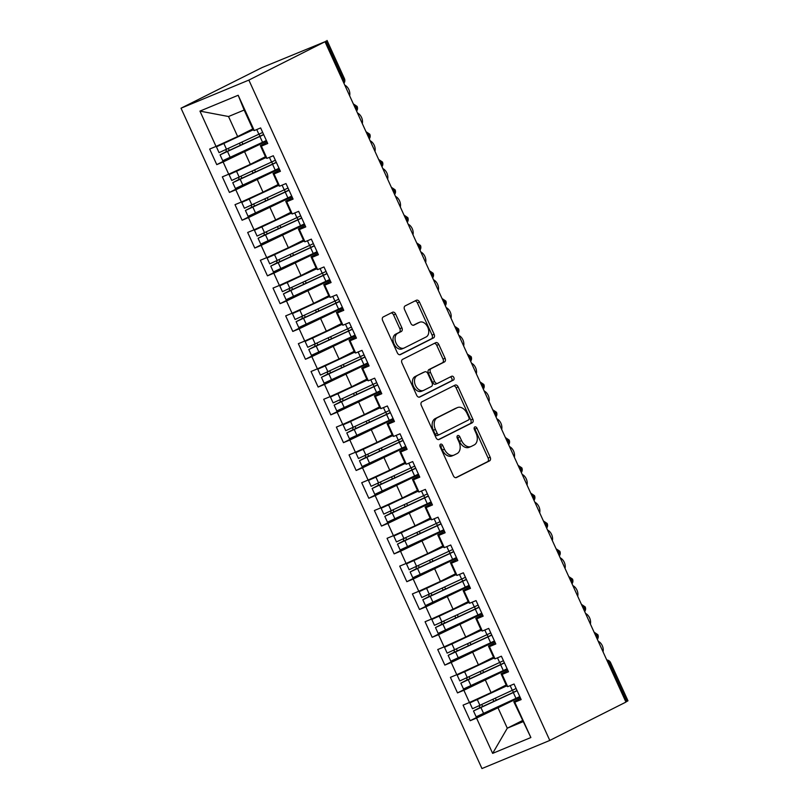 <?xml version="1.0" encoding="UTF-8"?>
<svg xmlns="http://www.w3.org/2000/svg" width="809" height="809" viewBox="0 0 809 809"><rect width="100%" height="100%" fill="white"/><g stroke="black" fill="none" stroke-linecap="round" stroke-linejoin="round"><path stroke-width="1.21" d="M440.551 444.192A2.103 1.436 67.5 0 0 440.136 446.75L453.353 475.753A3.003 2.063 67.5 0 0 456.337 477.593A3.003 2.063 67.5 0 0 456.438 477.553L489.576 460.857A3.003 2.063 67.5 0 0 490.173 457.206L476.956 428.204A2.103 1.436 67.5 0 0 474.863 426.919A2.103 1.436 67.5 0 0 474.792 426.95A2.103 1.436 67.5 0 0 474.377 429.508L476.086 433.26A9.607 6.583 67.5 0 1 474.175 444.96L471.414 446.346A9.607 6.583 67.5 0 1 471.111 446.487A9.607 6.583 67.5 0 1 461.545 440.581L459.836 436.83A2.103 1.436 67.5 0 0 457.742 435.535A2.103 1.436 67.5 0 0 457.672 435.566A2.103 1.436 67.5 0 0 457.257 438.134L458.966 441.886A9.607 6.583 67.5 0 1 457.055 453.586L454.294 454.971A9.607 6.583 67.5 0 1 453.991 455.113A9.607 6.583 67.5 0 1 444.424 449.207L442.715 445.456A2.103 1.436 67.5 0 0 440.622 444.161A2.103 1.436 67.5 0 0 440.551 444.192M395.621 314.064A3.003 2.063 67.5 0 0 392.628 312.213A3.003 2.063 67.5 0 0 392.537 312.264L383.244 316.946A3.003 2.063 67.5 0 0 382.647 320.597L397.32 352.805A3.003 2.063 67.5 0 0 400.313 354.645A3.003 2.063 67.5 0 0 400.404 354.605L433.543 337.909A3.003 2.063 67.5 0 0 434.14 334.259L419.466 302.05A3.003 2.063 67.5 0 0 416.473 300.21A3.003 2.063 67.5 0 0 416.382 300.25L405.147 305.903A3.003 2.063 67.5 0 0 404.551 309.564L410.83 323.347A3.003 2.063 67.5 0 0 413.824 325.188A3.003 2.063 67.5 0 0 413.915 325.147L419.487 322.346A8.029 5.501 67.5 0 1 419.74 322.225A8.029 5.501 67.5 0 1 427.819 327.352A8.029 5.501 67.5 0 1 426.141 336.948L404.328 347.931A8.029 5.501 67.5 0 1 404.075 348.052A8.029 5.501 67.5 0 1 395.985 342.925A8.029 5.501 67.5 0 1 397.674 333.328L401.304 331.498A3.003 2.063 67.5 0 0 401.901 327.847L395.621 314.064L393.568 314.913A3.003 2.063 67.5 0 0 391.151 312.962M625.944 702.081L549.796 740.437L248.859 80.091L325.006 41.734L625.944 702.081M421.924 401.82A3.003 2.063 67.5 0 0 421.327 405.471L436 437.679A3.003 2.063 67.5 0 0 438.994 439.52A3.003 2.063 67.5 0 0 439.085 439.479L472.223 422.794A3.003 2.063 67.5 0 0 472.82 419.133L458.147 386.924A3.003 2.063 67.5 0 0 455.154 385.084A3.003 2.063 67.5 0 0 455.062 385.124L421.924 401.82M416.665 395.237L401.982 363.039A3.003 2.063 67.5 0 1 402.579 359.378L435.717 342.692A3.003 2.063 67.5 0 1 435.808 342.642A3.003 2.063 67.5 0 1 438.802 344.492L445.081 358.276A3.003 2.063 67.5 0 1 444.485 361.926L431.045 368.702A3.003 2.063 67.5 0 0 430.449 372.352L434.615 381.494A3.003 2.063 67.5 0 0 437.608 383.345A3.003 2.063 67.5 0 0 437.699 383.304L451.695 376.256A2.103 1.436 67.5 0 1 451.756 376.225A2.103 1.436 67.5 0 1 453.869 377.56A2.103 1.436 67.5 0 1 453.434 380.068L419.75 397.047A3.003 2.063 67.5 0 1 419.649 397.088A3.003 2.063 67.5 0 1 416.665 395.237M325.006 41.734L262.227 67.481L181.024 108.204L248.859 80.091M181.024 108.204L481.962 768.55L549.796 740.437M522.402 720.597L507.294 728.201L492.641 753.381L530.876 737.535L514.787 702.222L521.158 699.583L514.059 684.01L507.688 686.649L502.116 674.423L508.487 671.773L501.388 656.21L495.017 658.85L489.445 646.613L495.816 643.974L488.717 628.401L482.346 631.04L476.774 618.814L483.145 616.165L476.046 600.602L469.675 603.241L464.103 591.005L470.474 588.365L463.375 572.792L457.004 575.432L451.432 563.206L457.803 560.556L450.704 544.993L444.333 547.632L438.761 535.396L445.132 532.757L438.033 517.184L431.662 519.823L426.09 507.597L432.461 504.958L425.362 489.384L418.991 492.024L413.419 479.788L419.79 477.148L412.691 461.575L406.32 464.214L400.748 451.988L407.119 449.349L400.02 433.776L393.649 436.415L388.077 424.179L394.448 421.54L387.349 405.966L380.978 408.616L375.406 396.38L381.777 393.74L374.678 378.167L368.307 380.806L362.735 368.57L369.106 365.931L362.007 350.358L355.636 353.007L350.064 340.771L356.435 338.132L349.336 322.558L342.965 325.198L337.393 312.962L343.764 310.322L336.665 294.749L330.294 297.399L324.722 285.162L331.093 282.523L323.994 266.95L317.624 269.589L312.052 257.353L318.422 254.714L311.323 239.14L304.953 241.79L299.381 229.554L305.751 226.914L298.652 211.341L292.282 213.98L286.71 201.744L293.08 199.105L285.981 183.542L279.611 186.181L274.039 173.945L280.41 171.306L273.311 155.732L266.94 158.372L261.368 146.136L267.739 143.496L260.64 127.933L254.269 130.573L253.278 130.057L244.156 110.044L228.532 116.516L237.654 136.539L252.762 128.924M492.641 753.381L476.552 718.068L520.056 697.166M493.166 709.129L470.181 720.708L476.552 718.068M470.181 720.708L463.082 705.135L469.453 702.495L463.881 690.269L507.385 669.356M480.495 681.32L457.51 692.909L463.881 690.269M457.51 692.909L450.411 677.335L456.782 674.696L451.21 662.46L494.714 641.557M467.824 653.52L444.839 665.099L451.21 662.46M444.839 665.099L437.74 649.536L444.111 646.887L438.539 634.66L482.043 613.748M455.154 625.711L432.168 637.3L438.539 634.66M432.168 637.3L425.069 621.727L431.44 619.087L425.868 606.851L469.372 585.949M442.483 597.912L419.497 609.49L425.868 606.851M419.497 609.49L412.398 593.927L418.769 591.278L413.197 579.052L456.701 558.139M429.812 570.102L406.826 581.691L413.197 579.052M406.826 581.691L399.727 566.118L406.098 563.479L400.526 551.242L444.03 530.34M417.141 542.303L394.155 553.882L400.526 551.242M394.155 553.882L387.056 538.319L393.427 535.669L387.855 523.443L431.359 502.531M404.47 514.504L381.484 526.083L387.855 523.443M381.484 526.083L374.385 510.509L380.756 507.87L375.184 495.634L418.688 474.731M391.799 486.694L368.813 498.273L375.184 495.634M368.813 498.273L361.714 482.71L368.085 480.061L362.513 467.835L406.017 446.922M379.128 458.895L356.142 470.474L362.513 467.835M356.142 470.474L349.043 454.901L355.414 452.261L349.842 440.025L393.346 419.123M366.457 431.086L343.471 442.665L349.842 440.025M343.471 442.665L336.372 427.101L342.743 424.452L337.171 412.226L380.675 391.313M353.786 403.286L330.8 414.865L337.171 412.226M330.8 414.865L323.701 399.292L330.072 396.653L324.5 384.417L368.004 363.514M341.115 375.477L318.129 387.056L324.5 384.417M318.129 387.056L311.03 371.493L317.401 368.853L311.829 356.617L355.333 335.715M328.444 347.678L305.458 359.257L311.829 356.617M305.458 359.257L298.359 343.683L304.73 341.044L299.158 328.808L342.662 307.905M315.773 319.868L292.787 331.447L299.158 328.808M292.787 331.447L285.688 315.884L292.059 313.245L286.487 301.009L329.991 280.106M303.102 292.069L280.116 303.648L286.487 301.009M280.116 303.648L273.017 288.075L279.388 285.435L273.816 273.199L317.32 252.297M290.431 264.26L267.445 275.839L273.816 273.199M267.445 275.839L260.346 260.276L266.717 257.636L261.145 245.4L304.649 224.498M277.76 236.461L254.774 248.039L261.145 245.4M254.774 248.039L247.675 232.466L254.046 229.827L248.474 217.591L291.978 196.688M265.089 208.651L242.103 220.24L248.474 217.591M242.103 220.24L235.004 204.667L241.375 202.028L235.803 189.791L279.307 168.889M252.418 180.852L229.432 192.431L235.803 189.791M229.432 192.431L222.333 176.858L228.704 174.218L223.132 161.982L266.636 141.079M239.747 153.043L216.761 164.632L223.132 161.982M216.761 164.632L209.662 149.058L216.033 146.419L199.944 111.106L238.18 95.26L254.269 130.573M267.152 142.212L260.377 145.63L265.949 157.866L266.94 158.372M261.368 146.136L260.377 145.63M216.033 146.419L237.654 136.539M228.532 116.516L199.944 111.106M279.823 170.021L273.048 173.429L278.62 185.665L279.611 186.181M274.039 173.945L273.048 173.429M244.753 152.102L250.325 164.338L265.433 156.734M228.704 174.218L250.325 164.338M292.494 197.821L285.719 201.239L291.291 213.475L292.282 213.98M286.71 201.744L285.719 201.239M257.424 179.911L262.996 192.137L278.104 184.533M241.375 202.028L262.996 192.137M305.165 225.63L298.39 229.038L303.962 241.274L304.953 241.79M299.381 229.554L298.39 229.038M270.095 207.711L275.667 219.947L290.775 212.342M254.046 229.827L275.667 219.947M317.836 253.429L311.06 256.847L316.632 269.084L317.624 269.589M312.052 257.353L311.06 256.847M282.766 235.52L288.338 247.746L303.446 240.142M266.717 257.636L288.338 247.746M330.507 281.239L323.731 284.647L329.303 296.883L330.294 297.399M324.722 285.162L323.731 284.647M295.437 263.319L301.009 275.556L316.117 267.941M279.388 285.435L301.009 275.556M343.178 309.038L336.402 312.456L341.974 324.692L342.965 325.198M337.393 312.962L336.402 312.456M308.108 291.129L313.68 303.355L328.788 295.75M292.059 313.245L313.68 303.355M355.849 336.847L349.073 340.255L354.645 352.491L355.636 353.007M350.064 340.771L349.073 340.255M320.779 318.928L326.351 331.164L341.459 323.549M304.73 341.044L326.351 331.164M368.52 364.647L361.744 368.065L367.316 380.301L368.307 380.806M362.735 368.57L361.744 368.065M333.45 346.737L339.022 358.963L354.13 351.359M317.401 368.853L339.022 358.963M381.191 392.456L374.415 395.864L379.987 408.1L380.978 408.616M375.406 396.38L374.415 395.864M346.121 374.537L351.693 386.773L366.801 379.158M330.072 396.653L351.693 386.773M393.862 420.255L387.086 423.673L392.658 435.909L393.649 436.415M388.077 424.179L387.086 423.673M358.791 402.346L364.363 414.572L379.472 406.967M342.743 424.452L364.363 414.572M406.533 448.065L399.757 451.473L405.329 463.709L406.32 464.214M400.748 451.988L399.757 451.473M371.462 430.145L377.034 442.381L392.143 434.767M355.414 452.261L377.034 442.381M419.204 475.864L412.428 479.282L418 491.518L418.991 492.024M413.419 479.788L412.428 479.282M384.133 457.955L389.705 470.181L404.813 462.576M368.085 480.061L389.705 470.181M431.875 503.673L425.099 507.081L430.671 519.317L431.662 519.823M426.09 507.597L425.099 507.081M396.804 485.754L402.376 497.99L417.484 490.375M380.756 507.87L402.376 497.99M444.546 531.473L437.77 534.891L443.342 547.117L444.333 547.632M438.761 535.396L437.77 534.891M409.475 513.553L415.047 525.789L430.155 518.185M393.427 535.669L415.047 525.789M457.216 559.282L450.441 562.69L456.013 574.926L457.004 575.432M451.432 563.206L450.441 562.69M422.146 541.363L427.718 553.599L442.826 545.984M406.098 563.479L427.718 553.599M469.887 587.081L463.112 590.499L468.684 602.725L469.675 603.241M464.103 591.005L463.112 590.499M434.817 569.162L440.389 581.398L455.497 573.793M418.769 591.278L440.389 581.398M482.558 614.891L475.783 618.298L481.355 630.535L482.346 631.04M476.774 618.814L475.783 618.298M447.488 596.971L453.06 609.207L468.168 601.593M431.44 619.087L453.06 609.207M495.229 642.69L488.454 646.108L494.026 658.334L495.017 658.85M489.445 646.613L488.454 646.108M460.159 624.77L465.731 637.007L480.839 629.402M444.111 646.887L465.731 637.007M507.9 670.489L501.125 673.907L506.697 686.143L507.688 686.649M502.116 674.423L501.125 673.907M472.83 652.58L478.402 664.816L493.51 657.201M456.782 674.696L478.402 664.816M625.873 701.929L626.884 701.423L609.501 663.259L608.479 663.774M607.023 660.559A4.591 3.337 -116.7 0 1 609.501 663.259L610.583 662.642L627.976 700.796L626.884 701.423M520.571 698.298L513.796 701.716L530.876 737.535M514.787 702.222L513.796 701.716M485.501 680.379L491.073 692.615L506.181 685.011M469.453 702.495L491.073 692.615M498.172 708.188L507.294 728.201L522.917 721.729M238.18 95.26L244.156 110.044M595.748 635.823L597.851 634.691A4.591 4.591 0 0 1 597.355 639.343M583.077 608.024L585.18 606.892A4.591 4.591 0 0 1 584.685 611.543M570.406 580.215L572.509 579.082A4.591 4.591 0 0 1 572.014 583.734M557.735 552.416L559.838 551.283A4.591 4.591 0 0 1 559.343 555.935M545.064 524.616L547.167 523.474A4.591 4.591 0 0 1 546.672 528.125M532.393 496.807L534.496 495.674A4.591 4.591 0 0 1 534.001 500.326M519.722 469.008L521.825 467.865A4.591 4.591 0 0 1 521.33 472.517M507.051 441.198L509.154 440.066A4.591 4.591 0 0 1 508.659 444.717M494.38 413.399L496.483 412.256A4.591 4.591 0 0 1 495.988 416.908M481.709 385.59L483.812 384.457A4.591 4.591 0 0 1 483.317 389.109M469.038 357.79L471.141 356.648A4.591 4.591 0 0 1 470.636 361.299M456.367 329.981L458.47 328.848A4.591 4.591 0 0 1 457.965 333.5M443.696 302.182L445.799 301.039A4.591 4.591 0 0 1 445.294 305.691M431.025 274.372L433.128 273.24A4.591 4.591 0 0 1 432.623 277.892M418.354 246.573L420.458 245.44A4.591 4.591 0 0 1 419.952 250.082M405.683 218.764L407.787 217.631A4.591 4.591 0 0 1 407.281 222.283M393.012 190.964L395.116 189.832A4.591 4.591 0 0 1 394.61 194.473M380.341 163.155L382.445 162.022A4.591 4.591 0 0 1 381.939 166.674M367.67 135.356L369.774 134.223A4.591 4.591 0 0 1 369.268 138.865M354.999 107.546L357.103 106.414A4.591 4.591 0 0 1 356.597 111.066M439.884 445.294A2.103 1.436 67.5 0 1 440.662 446.305L442.371 450.057A9.607 6.583 67.5 0 0 451.938 455.963L453.991 455.113M471.111 446.487L469.058 447.337A9.607 6.583 67.5 0 1 459.492 441.441L457.783 437.679A2.103 1.436 67.5 0 0 457.004 436.678M455.77 477.704L487.514 461.717A3.003 2.063 67.5 0 0 488.11 458.056L474.903 429.063A2.103 1.436 67.5 0 0 474.125 428.052M438.417 439.631L470.171 423.643A3.003 2.063 67.5 0 0 470.767 419.982L456.084 387.784A3.003 2.063 67.5 0 0 453.667 385.822M437.214 433.381A2.103 1.436 67.5 0 0 439.307 434.666A2.103 1.436 67.5 0 0 439.368 434.635L468.451 419.992A2.103 1.436 67.5 0 0 468.876 417.434L467.066 413.47A9.607 6.583 67.5 0 0 457.5 407.564A9.607 6.583 67.5 0 0 457.196 407.706L437.315 417.717A9.607 6.583 67.5 0 0 435.404 429.417L437.214 433.381L435.151 434.231A2.103 1.436 67.5 0 0 437.244 435.525A2.103 1.436 67.5 0 0 437.315 435.495L439.236 434.696M455.76 408.302A9.607 6.583 67.5 0 0 455.447 408.424A9.607 6.583 67.5 0 0 455.143 408.555L457.196 407.706M435.151 434.231L433.351 430.277A9.607 6.583 67.5 0 1 435.262 418.577L455.143 408.555M437.507 383.375L435.647 384.154A3.003 2.063 67.5 0 1 435.555 384.194A3.003 2.063 67.5 0 1 432.562 382.354L428.396 373.212A3.003 2.063 67.5 0 1 428.992 369.551L442.432 362.786A3.003 2.063 67.5 0 0 443.029 359.125L436.749 345.342A3.003 2.063 67.5 0 0 434.332 343.39M419.072 397.199L451.382 380.928A2.103 1.436 67.5 0 0 451.948 378.754A2.103 1.436 67.5 0 0 450.208 377.004M417.1 375.72A8.029 5.501 67.5 0 0 415.421 385.317A8.029 5.501 67.5 0 0 423.501 390.444A8.029 5.501 67.5 0 0 423.754 390.322L431.44 386.449A3.003 2.063 67.5 0 0 432.036 382.799L427.87 373.657A3.003 2.063 67.5 0 0 424.887 371.806A3.003 2.063 67.5 0 0 424.786 371.847L415.047 376.579A8.029 5.501 67.5 0 0 413.369 386.166A8.029 5.501 67.5 0 0 421.449 391.293A8.029 5.501 67.5 0 0 421.701 391.172M422.925 372.625A3.003 2.063 67.5 0 0 422.824 372.656A3.003 2.063 67.5 0 0 422.733 372.706L424.786 371.847M415.047 376.579L422.733 372.706M402.265 348.78A8.029 5.501 67.5 0 1 402.012 348.901A8.029 5.501 67.5 0 1 393.932 343.774A8.029 5.501 67.5 0 1 395.611 334.188L399.252 332.347A3.003 2.063 67.5 0 0 399.848 328.697L393.568 314.913M417.94 322.983A8.029 5.501 67.5 0 0 417.687 323.074A8.029 5.501 67.5 0 0 417.434 323.196L419.487 322.346M413.247 325.299L417.434 323.196M399.737 354.757L431.49 338.769A3.003 2.063 67.5 0 0 432.087 335.108L417.404 302.9A3.003 2.063 67.5 0 0 414.987 300.948M517.042 690.542A15.29 0.566 155.5 0 1 512.036 692.959L481.921 706.854A1.224 0.829 67.5 0 0 481.679 704.75M517.113 690.714A19.264 0.708 155.5 0 1 513.311 692.534L473.498 710.959L476.157 716.794L515.98 698.369A19.264 0.708 -24.5 0 0 519.783 696.549M473.498 710.959L479.241 707.966A1.224 0.829 -112.5 0 0 479.11 705.964M484.803 695.487L476.076 700.129L506.525 685.769M516.102 688.489A19.264 0.708 155.5 0 1 512.299 690.31L472.486 708.735L469.827 702.9L506.596 685.911M479.727 697.803L469.827 702.9M603.049 651.842A7.645 5.238 67.5 0 0 598.215 641.234M506.232 685.112L502.945 686.639M506.292 685.243L498.657 688.803M504.371 662.743A15.29 0.566 155.5 0 1 499.365 665.16L469.25 679.044A1.224 0.829 67.5 0 0 469.008 676.951M504.442 662.905A19.264 0.708 155.5 0 1 500.64 664.725L460.827 683.16L463.486 688.995L503.309 670.57A19.264 0.708 -24.5 0 0 507.112 668.75M460.827 683.16L466.571 680.167A1.224 0.829 -112.5 0 0 466.439 678.154M472.132 667.678L463.405 672.33L493.854 657.96M503.431 660.68A19.264 0.708 155.5 0 1 499.628 662.5L459.815 680.935L457.156 675.09L493.925 658.101M467.056 670.004L457.156 675.09M590.378 624.032A7.645 5.238 67.5 0 0 585.544 613.434M493.561 657.302L490.274 658.839M493.621 657.444L485.987 660.993M491.7 634.934A15.29 0.566 155.5 0 1 486.694 637.35L456.579 651.245A1.224 0.829 67.5 0 0 456.337 649.142M491.771 635.105A19.264 0.708 155.5 0 1 487.969 636.926L448.156 655.351L450.815 661.196L490.638 642.761A19.264 0.708 -24.5 0 0 494.441 640.94M448.156 655.351L453.889 652.357A1.224 0.829 -112.5 0 0 453.768 650.355M459.461 639.879L450.734 644.52L481.183 630.16M490.76 632.881A19.264 0.708 155.5 0 1 486.957 634.701L447.144 653.126L444.485 647.291L481.254 630.302M454.385 642.194L444.485 647.291M577.707 596.233A7.645 5.238 67.5 0 0 572.873 585.625M480.89 629.503L477.603 631.03M480.951 629.635L473.316 633.194M479.029 607.134A15.29 0.566 155.5 0 1 474.023 609.551L443.908 623.436A1.224 0.829 67.5 0 0 443.666 621.342M479.1 607.296A19.264 0.708 155.5 0 1 475.298 609.116L435.485 627.551L438.144 633.386L477.967 614.961A19.264 0.708 -24.5 0 0 481.77 613.141M435.485 627.551L441.218 624.558A1.224 0.829 -112.5 0 0 441.097 622.546M446.79 612.069L438.063 616.721L468.512 602.351M478.089 605.071A19.264 0.708 155.5 0 1 474.286 606.892L434.473 625.327L431.814 619.482L468.583 602.493M441.714 614.395L431.814 619.482M565.036 568.424A7.645 5.238 67.5 0 0 560.202 557.826M468.219 601.694L464.932 603.231M468.28 601.835L460.645 605.385M466.358 579.325A15.29 0.566 155.5 0 1 461.352 581.742L431.237 595.636A1.224 0.829 67.5 0 0 430.995 593.533M466.429 579.497A19.264 0.708 155.5 0 1 462.627 581.317L422.814 599.742L425.473 605.587L465.296 587.152A19.264 0.708 -24.5 0 0 469.099 585.332M422.814 599.742L428.548 596.749A1.224 0.829 -112.5 0 0 428.426 594.746M434.12 584.27L425.392 588.912L455.841 574.552M465.418 577.272A19.264 0.708 155.5 0 1 461.615 579.092L421.802 597.517L419.143 591.682L455.912 574.693M429.043 586.586L419.143 591.682M552.365 540.624A7.645 5.238 67.5 0 0 547.531 530.016M455.548 573.894L452.261 575.421M455.609 574.026L447.974 577.586M453.687 551.526A15.29 0.566 155.5 0 1 448.682 553.943L418.566 567.827A1.224 0.829 67.5 0 0 418.324 565.734M453.758 551.687A19.264 0.708 155.5 0 1 449.956 553.508L410.143 571.943L412.802 577.778L452.625 559.353A19.264 0.708 -24.5 0 0 456.428 557.532L456.327 557.573M410.143 571.943L415.877 568.949A1.224 0.829 -112.5 0 0 415.755 566.937M421.449 556.461L412.721 561.112L443.17 546.742M452.747 549.473A19.264 0.708 155.5 0 1 448.944 551.283L409.132 569.718L406.472 563.873L443.241 546.884M416.372 558.786L406.472 563.873M539.694 512.815A7.645 5.238 67.5 0 0 534.86 502.217M442.877 546.085L439.59 547.622M442.938 546.227L435.303 549.776M441.016 523.716A15.29 0.566 155.5 0 1 436.011 526.133L405.896 540.028A1.224 0.829 67.5 0 0 405.653 537.924M441.087 523.888A19.264 0.708 155.5 0 1 437.285 525.708L397.472 544.133L400.131 549.978L439.954 531.543A19.264 0.708 -24.5 0 0 443.757 529.723M397.472 544.133L403.206 541.14A1.224 0.829 -112.5 0 0 403.084 539.138M408.778 528.661L400.05 533.303L430.499 518.943M440.076 521.663A19.264 0.708 155.5 0 1 436.273 523.484L396.461 541.909L393.801 536.074L430.57 519.085M403.701 530.977L393.801 536.074M527.023 485.016A7.645 5.238 67.5 0 0 522.189 474.408M430.206 518.286L426.919 519.813M430.267 518.417L422.632 521.977M428.345 495.917A15.29 0.566 155.5 0 1 423.34 498.334L393.225 512.218A1.224 0.829 67.5 0 0 392.982 510.125M428.416 496.089A19.264 0.708 155.5 0 1 424.614 497.899L384.801 516.334L387.46 522.169L427.283 503.744A19.264 0.708 -24.5 0 0 431.086 501.924M384.801 516.334L390.535 513.341A1.224 0.829 -112.5 0 0 390.413 511.328M396.107 500.852L387.38 505.504L417.828 491.134M427.405 493.864A19.264 0.708 155.5 0 1 423.603 495.674L383.79 514.109L381.13 508.264L417.899 491.275M391.03 503.178L381.13 508.264M514.352 457.206A7.645 5.238 67.5 0 0 509.518 446.608M417.535 490.487L414.248 492.014M417.596 490.618L409.961 494.168M415.674 468.108A15.29 0.566 155.5 0 1 410.669 470.525L380.554 484.419A1.224 0.829 67.5 0 0 380.311 482.316M415.745 468.28A19.264 0.708 155.5 0 1 411.943 470.1L372.13 488.525L374.789 494.37L414.613 475.935A19.264 0.708 -24.5 0 0 418.415 474.114M372.13 488.525L377.864 485.531A1.224 0.829 -112.5 0 0 377.742 483.529M383.436 473.053L372.706 478.594L405.157 463.335M414.734 466.055A19.264 0.708 155.5 0 1 410.932 467.875L371.119 486.3L368.459 480.465L405.228 463.476M378.359 475.368L368.459 480.465M501.681 429.407A7.645 5.238 67.5 0 0 496.847 418.799M404.864 462.677L401.577 464.204M404.925 462.809L397.29 466.368M403.003 440.308A15.29 0.566 155.5 0 1 397.998 442.725L367.883 456.62A1.224 0.829 67.5 0 0 367.64 454.516M403.074 440.48A19.264 0.708 155.5 0 1 399.272 442.29L359.459 460.726L362.119 466.56L401.942 448.135A19.264 0.708 -24.5 0 0 405.744 446.315M359.459 460.726L365.193 457.732A1.224 0.829 -112.5 0 0 365.071 455.72M370.765 445.243L362.038 449.895L392.486 435.525M402.063 438.256A19.264 0.708 155.5 0 1 398.261 440.066L358.448 458.501L355.788 452.656L392.557 435.667M365.688 447.569L355.788 452.656M489.01 401.598A7.645 5.238 67.5 0 0 484.176 391M392.193 434.878L388.907 436.405M392.254 435.009L384.619 438.559M390.332 412.499A15.29 0.566 155.5 0 1 385.327 414.916L355.212 428.81A1.224 0.829 67.5 0 0 354.969 426.707M390.403 412.671A19.264 0.708 155.5 0 1 386.601 414.491L346.788 432.916L349.448 438.761L389.271 420.326A19.264 0.708 -24.5 0 0 393.073 418.506M346.788 432.916L352.522 429.923A1.224 0.829 -112.5 0 0 352.4 427.921M358.094 417.444L347.364 422.986L379.815 407.726M389.392 410.446A19.264 0.708 155.5 0 1 385.59 412.266L345.777 430.691L343.117 424.856L379.886 407.867M353.017 419.76L343.117 424.856M476.339 373.798A7.645 5.238 67.5 0 0 471.505 363.19M379.522 407.069L376.236 408.596M379.583 407.21L371.948 410.76M377.661 384.7A15.29 0.566 155.5 0 1 372.656 387.117L342.541 401.011A1.224 0.829 67.5 0 0 342.298 398.908M377.732 384.872A19.264 0.708 155.5 0 1 373.93 386.682L334.117 405.117L336.777 410.952L376.6 392.527A19.264 0.708 -24.5 0 0 380.392 390.707M334.117 405.117L339.851 402.124A1.224 0.829 -112.5 0 0 339.729 400.111M345.423 389.635L336.696 394.286L367.144 379.917M376.721 382.647A19.264 0.708 155.5 0 1 372.919 384.457L333.106 402.892L330.446 397.047L367.215 380.058M340.346 391.961L330.446 397.047M463.668 345.999A7.645 5.238 67.5 0 0 458.834 335.391M366.851 379.269L363.565 380.796M366.912 379.401L359.277 382.95M364.99 356.89A15.29 0.566 155.5 0 1 359.985 359.307L329.87 373.202A1.224 0.829 67.5 0 0 329.627 371.098M365.061 357.062A19.264 0.708 155.5 0 1 361.259 358.883L321.446 377.307L324.106 383.153L363.919 364.717A19.264 0.708 -24.5 0 0 367.721 362.897M321.446 377.307L327.18 374.314A1.224 0.829 -112.5 0 0 327.058 372.312M332.752 361.835L322.022 367.377L354.473 352.117M364.05 354.838A19.264 0.708 155.5 0 1 360.248 356.658L320.435 375.083L317.775 369.248L354.544 352.259M327.675 364.151L317.775 369.248M450.997 318.19A7.645 5.238 67.5 0 0 446.163 307.582M354.18 351.46L350.894 352.987M354.241 351.602L346.606 355.151M352.319 329.091A15.29 0.566 155.5 0 1 347.314 331.508L317.199 345.403A1.224 0.829 67.5 0 0 316.956 343.299M352.39 329.263A19.264 0.708 155.5 0 1 348.588 331.073L308.775 349.508L311.435 355.343L351.248 336.918A19.264 0.708 -24.5 0 0 355.05 335.098M308.775 349.508L314.509 346.515A1.224 0.829 -112.5 0 0 314.388 344.503M320.081 334.026L311.354 338.678L341.803 324.308M351.379 327.038A19.264 0.708 155.5 0 1 347.577 328.848L307.764 347.283L305.104 341.438L341.873 324.449M315.004 336.352L305.104 341.438M438.326 290.391A7.645 5.238 67.5 0 0 433.493 279.783M341.509 323.661L338.223 325.188M341.57 323.792L333.935 327.342M339.649 301.282A15.29 0.566 155.5 0 1 334.643 303.699L304.528 317.593A1.224 0.829 67.5 0 0 304.285 315.49M339.719 301.454A19.264 0.708 155.5 0 1 335.917 303.274L296.104 321.699L298.764 327.544L338.577 309.109A19.264 0.708 -24.5 0 0 342.379 307.299M296.104 321.699L301.838 318.706A1.224 0.829 -112.5 0 0 301.717 316.703M307.41 306.227L296.681 311.768L329.132 296.509M338.708 299.229A19.264 0.708 155.5 0 1 334.906 301.049L295.093 319.474L292.433 313.639L329.192 296.65M302.333 308.542L292.433 313.639M425.655 262.581A7.645 5.238 67.5 0 0 420.822 251.983M328.838 295.851L325.552 297.378M328.899 295.993L321.264 299.542M326.978 273.482A15.29 0.566 155.5 0 1 321.972 275.899L291.857 289.794A1.224 0.829 67.5 0 0 291.614 287.691M327.048 273.654A19.264 0.708 155.5 0 1 323.246 275.464L283.433 293.9L286.093 299.734L325.906 281.31A19.264 0.708 -24.5 0 0 329.708 279.489L329.637 279.57M283.433 293.9L289.167 290.906A1.224 0.829 -112.5 0 0 289.046 288.904M294.739 278.417L286.012 283.069L316.461 268.699M326.037 271.43A19.264 0.708 155.5 0 1 322.235 273.25L282.422 291.675L279.762 285.84L316.521 268.841M289.662 280.743L279.762 285.84M412.984 234.782A7.645 5.238 67.5 0 0 408.151 224.174M316.167 268.052L312.881 269.579M316.228 268.183L308.593 271.733M314.307 245.673A15.29 0.566 155.5 0 1 309.301 248.09L279.186 261.985A1.224 0.829 67.5 0 0 278.943 259.881M314.377 245.845A19.264 0.708 155.5 0 1 310.575 247.665L270.762 266.09L273.422 271.935L313.235 253.5A19.264 0.708 -24.5 0 0 317.037 251.69M270.762 266.09L276.496 263.097A1.224 0.829 -112.5 0 0 276.375 261.095M282.068 250.618L271.339 256.16L303.79 240.9M313.366 243.62A19.264 0.708 155.5 0 1 309.564 245.44L269.751 263.865L267.091 258.031L303.85 241.042M276.991 252.934L267.091 258.031M400.313 206.973A7.645 5.238 67.5 0 0 395.48 196.375M303.496 240.243L300.21 241.77M303.557 240.384L295.922 243.934M301.636 217.874A15.29 0.566 155.5 0 1 296.63 220.291L266.515 234.185A1.224 0.829 67.5 0 0 266.272 232.082M301.706 218.046A19.264 0.708 155.5 0 1 297.904 219.866L258.091 238.291L260.751 244.126L300.564 225.701A19.264 0.708 -24.5 0 0 304.366 223.881M258.091 238.291L263.825 235.298A1.224 0.829 -112.5 0 0 263.704 233.295M269.397 222.809L260.67 227.46L291.119 213.091M300.695 215.821A19.264 0.708 155.5 0 1 296.893 217.641L257.08 236.066L254.42 230.231L291.179 213.232M264.321 225.135L254.42 230.231M387.642 179.173A7.645 5.238 67.5 0 0 382.809 168.565M290.825 212.443L287.539 213.97M290.886 212.575L283.251 216.124M288.965 190.064A15.29 0.566 155.5 0 1 283.959 192.481L253.844 206.376A1.224 0.829 67.5 0 0 253.601 204.273M289.035 190.236A19.264 0.708 155.5 0 1 285.233 192.057L245.42 210.482L248.08 216.327L287.893 197.892A19.264 0.708 -24.5 0 0 291.695 196.081M245.42 210.482L251.154 207.488A1.224 0.829 -112.5 0 0 251.033 205.486M256.726 195.009L245.997 200.551L278.448 185.291M288.024 188.012A19.264 0.708 155.5 0 1 284.222 189.832L244.409 208.257L241.749 202.422L278.508 185.433M251.65 197.335L241.749 202.422M374.971 151.364A7.645 5.238 67.5 0 0 370.138 140.766M278.154 184.634L274.868 186.161M278.215 184.776L270.58 188.325M276.294 162.265A15.29 0.566 155.5 0 1 271.288 164.682L241.173 178.577A1.224 0.829 67.5 0 0 240.93 176.473M276.365 162.437A19.264 0.708 155.5 0 1 272.562 164.257L232.749 182.682L235.409 188.517L275.222 170.092A19.264 0.708 -24.5 0 0 279.024 168.272M232.749 182.682L238.483 179.689A1.224 0.829 -112.5 0 0 238.362 177.687M244.055 167.2L235.328 171.852L265.777 157.482M275.353 160.212A19.264 0.708 155.5 0 1 271.551 162.033L231.738 180.458L229.078 174.623L265.837 157.624M238.979 169.526L229.078 174.623M362.301 123.565A7.645 5.238 67.5 0 0 357.467 112.957M265.483 156.835L262.197 158.362M265.544 156.966L257.909 160.516M263.623 134.456A15.29 0.566 155.5 0 1 258.617 136.883L228.502 150.767A1.224 0.829 67.5 0 0 228.259 148.664M263.694 134.628A19.264 0.708 155.5 0 1 259.891 136.448L220.078 154.873L222.738 160.718L262.551 142.283A19.264 0.708 -24.5 0 0 266.353 140.473M220.078 154.873L225.812 151.88A1.224 0.829 -112.5 0 0 225.691 149.877M231.384 139.401L220.655 144.942L253.106 129.683M262.682 132.403A19.264 0.708 155.5 0 1 258.88 134.223L219.067 152.658L216.407 146.813L253.166 129.824M226.308 141.727L216.407 146.813M349.63 95.755A7.645 5.238 67.5 0 0 344.796 85.157M252.812 129.025L249.526 130.552M252.873 129.167L245.238 132.716M342.328 79.747L343.34 79.231L325.946 41.077M343.724 82.801A4.591 3.337 -116.7 0 0 343.34 79.231L344.432 78.615L327.038 40.45M597.143 638.888A4.591 3.337 -116.7 0 0 596.759 635.318A4.591 3.337 -116.7 0 0 594.352 632.759M584.472 611.078A4.591 3.337 -116.7 0 0 584.088 607.519A4.591 3.337 -116.7 0 0 581.681 604.95M571.801 583.279A4.591 3.337 -116.7 0 0 571.417 579.709A4.591 3.337 -116.7 0 0 569.01 577.151M559.13 555.47A4.591 3.337 -116.7 0 0 558.746 551.91A4.591 3.337 -116.7 0 0 556.339 549.341M546.459 527.67A4.591 3.337 -116.7 0 0 546.075 524.101A4.591 3.337 -116.7 0 0 543.668 521.542M533.788 499.861A4.591 3.337 -116.7 0 0 533.404 496.301A4.591 3.337 -116.7 0 0 530.997 493.733M521.117 472.062A4.591 3.337 -116.7 0 0 520.733 468.492A4.591 3.337 -116.7 0 0 518.326 465.933M508.446 444.252A4.591 3.337 -116.7 0 0 508.062 440.693A4.591 3.337 -116.7 0 0 505.655 438.124M495.775 416.453A4.591 3.337 -116.7 0 0 495.391 412.883A4.591 3.337 -116.7 0 0 492.984 410.325M483.104 388.644A4.591 3.337 -116.7 0 0 482.72 385.084A4.591 3.337 -116.7 0 0 480.313 382.515M470.433 360.844A4.591 3.337 -116.7 0 0 470.049 357.275A4.591 3.337 -116.7 0 0 467.642 354.716M457.763 333.035A4.591 3.337 -116.7 0 0 457.378 329.475A4.591 3.337 -116.7 0 0 454.971 326.907M445.092 305.236A4.591 3.337 -116.7 0 0 444.707 301.666A4.591 3.337 -116.7 0 0 442.301 299.108M432.421 277.426A4.591 3.337 -116.7 0 0 432.036 273.867A4.591 3.337 -116.7 0 0 429.63 271.298M419.75 249.627A4.591 3.337 -116.7 0 0 419.365 246.057A4.591 3.337 -116.7 0 0 416.959 243.499M407.079 221.818A4.591 3.337 -116.7 0 0 406.694 218.258A4.591 3.337 -116.7 0 0 404.288 215.69M394.408 194.018A4.591 3.337 -116.7 0 0 394.023 190.449A4.591 3.337 -116.7 0 0 391.617 187.89M381.737 166.219A4.591 3.337 -116.7 0 0 381.352 162.649A4.591 3.337 -116.7 0 0 378.946 160.091M369.066 138.41A4.591 3.337 -116.7 0 0 368.682 134.84A4.591 3.337 -116.7 0 0 366.275 132.282M356.395 110.611A4.591 3.337 -116.7 0 0 356.011 107.041A4.591 3.337 -116.7 0 0 353.604 104.482M442.371 450.057L444.424 449.207M457.783 437.679L459.836 436.83M459.492 441.441L461.545 440.581M474.903 429.063L476.956 428.204M488.11 458.056L490.173 457.206M487.514 461.717L489.576 460.857M440.662 446.305L442.715 445.456M456.084 387.784L458.147 386.924M470.767 419.982L472.82 419.133M470.171 423.643L472.223 422.794M435.262 418.577L437.315 417.717M433.351 430.277L435.404 429.417M436.749 345.342L438.802 344.492M443.029 359.125L445.081 358.276M442.432 362.786L444.485 361.926M428.992 369.551L431.045 368.702M428.396 373.212L430.449 372.352M432.562 382.354L434.615 381.494M451.382 380.928L453.434 380.068M399.848 328.697L401.901 327.847M399.252 332.347L401.304 331.498M395.611 334.188L397.674 333.328M417.404 302.9L419.466 302.05M432.087 335.108L434.14 334.259M431.49 338.769L433.543 337.909M481.921 706.854L479.241 707.966M512.299 690.31L510.166 685.627M480.01 705.539L477.35 699.704M493.894 701.524L492.944 699.441M515.98 698.369L513.311 692.534M483.681 713.599L481.021 707.764M513.412 692.312L512.461 690.229M496.352 700.361L495.401 698.278M469.25 679.044L466.571 680.167M499.628 662.5L497.495 657.818M467.339 677.74L464.679 671.895M481.224 673.715L480.273 671.632M503.309 670.57L500.64 664.725M471.01 685.799L468.35 679.964M500.741 664.513L499.79 662.429M483.681 672.562L482.73 670.479M456.579 651.245L453.889 652.357M486.957 634.701L484.824 630.019M454.668 649.93L452.009 644.095M468.542 645.916L467.602 643.833M490.638 642.761L487.969 636.926M458.339 657.99L455.679 652.155M488.07 636.703L487.119 634.62M471.01 644.753L470.059 642.67M443.908 623.436L441.218 624.558M474.286 606.892L472.153 602.209M441.997 622.131L439.338 616.286M455.872 618.106L454.931 616.023M477.967 614.961L475.298 609.116M445.668 630.191L443.008 624.356M475.399 608.904L474.448 606.821M458.339 616.954L457.388 614.87M431.237 595.636L428.548 596.749M461.615 579.092L459.482 574.41M429.326 594.322L426.667 588.487M443.201 590.307L442.26 588.224M465.296 587.152L462.627 581.317M432.997 602.381L430.337 596.546M462.728 581.095L461.777 579.011M445.668 589.144L444.717 587.061M418.566 567.827L415.877 568.949M448.944 551.283L446.811 546.601M416.655 566.522L413.996 560.677M430.53 562.498L429.589 560.415M452.625 559.353L449.956 553.508M420.326 574.582L417.666 568.747M450.057 553.295L449.106 551.212M432.997 561.345L432.046 559.262M405.896 540.028L403.206 541.14M436.273 523.484L434.14 518.802M403.984 538.713L401.325 532.878M417.859 534.698L416.918 532.615M439.954 531.543L437.285 525.708M407.655 546.783L404.996 540.938M437.386 525.486L436.435 523.403M420.326 533.536L419.375 531.452M393.225 512.218L390.535 513.341M423.603 495.674L421.469 490.992M391.313 510.914L388.654 505.069M405.188 506.889L404.247 504.816M427.283 503.744L424.614 497.899M394.984 518.974L392.325 513.139M424.715 497.687L423.764 495.604M407.655 505.736L406.705 503.653M380.554 484.419L377.864 485.531M410.932 467.875L408.798 463.193M378.642 483.104L375.983 477.27M392.517 479.09L391.576 477.007M414.613 475.935L411.943 470.1M382.313 491.174L379.654 485.329M412.044 469.877L411.093 467.804M394.984 477.927L394.034 475.844M367.883 456.62L365.193 457.732M398.261 440.066L396.127 435.384M365.971 455.305L363.312 449.46M379.846 451.291L378.905 449.207M401.942 448.135L399.272 442.29M369.642 463.365L366.983 457.53M399.373 442.078L398.422 439.995M382.313 450.128L381.363 448.044M355.212 428.81L352.522 429.923M385.59 412.266L383.456 407.584M353.3 427.496L350.641 421.661M367.175 423.481L366.234 421.398M389.271 420.326L386.601 414.491M356.971 435.566L354.312 429.721M386.702 414.269L385.751 412.196M369.642 422.318L368.692 420.235M342.541 401.011L339.851 402.124M372.919 384.457L370.785 379.785M340.629 399.697L337.97 393.852M354.504 395.682L353.563 393.599M376.6 392.527L373.93 386.682M344.3 407.756L341.641 401.921M374.021 386.469L373.08 384.386M356.971 394.519L356.021 392.436M329.87 373.202L327.18 374.314M360.248 356.658L358.114 351.976M327.958 371.887L325.299 366.052M341.833 367.873L340.892 365.789M363.919 364.717L361.259 358.883M331.629 379.957L328.97 374.112M361.35 358.66L360.409 356.587M344.3 366.71L343.35 364.626M317.199 345.403L314.509 346.515M347.577 328.848L345.443 324.176M315.288 344.088L312.628 338.243M329.162 340.073L328.221 337.99M351.248 336.918L348.588 331.073M318.958 352.148L316.299 346.313M348.679 330.861L347.739 328.778M331.629 338.91L330.679 336.827M304.528 317.593L301.838 318.706M334.906 301.049L332.772 296.367M302.617 316.279L299.957 310.444M316.491 312.264L315.54 310.181M338.577 309.109L335.917 303.274M306.287 324.348L303.628 318.503M336.008 303.051L335.068 300.978M318.958 311.101L318.008 309.018M291.857 289.794L289.167 290.906M322.235 273.25L320.101 268.568M289.946 288.479L287.286 282.634M303.82 284.465L302.869 282.381M325.906 281.31L323.246 275.464M293.616 296.539L290.957 290.704M323.337 275.252L322.397 273.169M306.287 283.302L305.337 281.219M279.186 261.985L276.496 263.097M309.564 245.44L307.43 240.758M277.275 260.67L274.615 254.835M291.149 256.655L290.198 254.572M313.235 253.5L310.575 247.665M280.945 268.74L278.286 262.895M310.666 247.443L309.726 245.37M293.616 255.492L292.666 253.409M266.515 234.185L263.825 235.298M296.893 217.641L294.759 212.959M264.604 232.871L261.944 227.026M278.478 228.856L277.527 226.773M300.564 225.701L297.904 219.866M268.275 240.93L265.615 235.095M297.995 219.643L297.055 217.56M280.945 227.693L279.995 225.61M253.844 206.376L251.154 207.488M284.222 189.832L282.088 185.15M251.933 205.061L249.273 199.226M265.807 201.047L264.856 198.963M287.893 197.892L285.233 192.057M255.604 213.131L252.944 207.286M285.324 191.834L284.384 189.761M268.275 199.884L267.324 197.8M241.173 178.577L238.483 179.689M271.551 162.033L269.417 157.35M239.262 177.262L236.602 171.427M253.136 173.247L252.186 171.164M275.222 170.092L272.562 164.257M242.933 185.322L240.273 179.487M272.653 164.035L271.713 161.952M255.604 172.084L254.653 170.001M228.502 150.767L225.812 151.88M258.88 134.223L256.746 129.541M226.591 149.453L223.931 143.618M240.465 145.438L239.515 143.355M262.551 142.283L259.891 136.448M230.262 157.522L227.602 151.677M259.982 136.225L259.042 134.152M242.933 144.275L241.982 142.192M610.583 662.642A4.591 4.591 0 0 0 606.75 659.962M594.079 632.163L597.851 634.691M581.408 604.353L585.18 606.892M568.737 576.554L572.509 579.082M556.066 548.745L559.838 551.283M543.395 520.945L547.167 523.474M530.724 493.136L534.496 495.674M518.053 465.337L521.825 467.865M505.382 437.527L509.154 440.066M492.711 409.728L496.483 412.256M480.04 381.919L483.812 384.457M467.369 354.12L471.141 356.648M454.698 326.31L458.47 328.848M442.027 298.511L445.799 301.039M429.357 270.702L433.128 273.24M416.686 242.902L420.458 245.44M404.015 215.093L407.787 217.631M391.344 187.294L395.116 189.832M378.673 159.484L382.445 162.022M366.002 131.685L369.774 134.223M343.926 83.256A4.591 4.591 0 0 0 344.432 78.615M353.331 103.886L357.103 106.414M437.244 435.525L439.307 434.666M455.447 408.424L457.5 407.564M435.555 384.194L437.608 383.345M421.449 391.293L423.501 390.444M422.824 372.656L424.887 371.806M402.012 348.901L404.075 348.052M417.687 323.074L419.74 322.225"/></g></svg>
